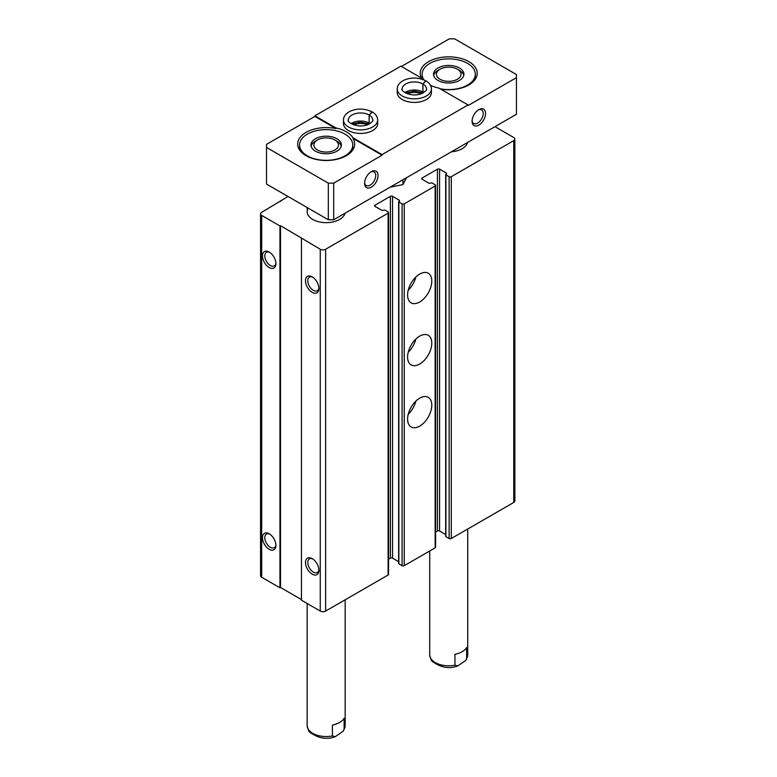 <?xml version="1.0" encoding="UTF-8"?>
<svg xmlns="http://www.w3.org/2000/svg" width="777" height="777" viewBox="0 0 777 777"><rect width="100%" height="100%" fill="white"/><g stroke="black" fill="none" stroke-linecap="round" stroke-linejoin="round"><path stroke-width="1.17" d="M435.586 532.07L437.432 531.012A1.525 0.874 0 0 1 439.578 531.012L439.578 169.182L446.571 173.213L445.891 174.844L449.116 176.709A1.525 0.874 0 0 0 451.272 176.709L513.752 140.637A3.798 2.195 0 0 0 514.869 139.083A3.798 2.195 0 0 0 513.752 137.529L494.939 126.67M288.014 196.484L261.674 212.315A3.798 2.195 0 0 0 260.557 213.869A3.798 2.195 0 0 0 261.674 215.414L279.953 225.971L280.487 225.66L320.26 249.242A3.798 2.195 0 0 0 325.631 249.242L388.111 213.17A1.525 0.874 0 0 0 388.558 212.548A1.525 0.874 0 0 0 388.111 211.927L384.887 210.062L382.07 210.45L375.077 206.42L375.077 205.177A1.525 0.874 0 0 0 374.64 205.798A1.525 0.874 0 0 0 375.077 206.42M280.487 201.457L280.487 200.835M260.557 213.869L260.557 575.689A3.798 2.195 0 0 0 261.674 577.243L279.953 587.791L279.953 225.971M269.201 549.32A9.499 5.488 -120 0 0 275.922 545.435A9.499 5.488 -120 0 0 269.201 533.799A9.499 5.488 -120 0 0 262.48 537.674A9.499 5.488 -120 0 0 269.201 549.32M269.201 267.55A9.499 5.488 -120 0 0 275.922 263.675A9.499 5.488 -120 0 0 269.201 252.03A9.499 5.488 -120 0 0 262.48 255.915A9.499 5.488 -120 0 0 269.201 267.55M279.953 587.791L280.487 587.48L280.487 225.66M280.487 587.48L301.447 599.582M388.558 212.548L388.558 574.378A1.525 0.874 0 0 1 388.111 574.99L325.631 611.072A3.798 2.195 0 0 1 320.26 611.072L301.447 600.203L301.447 238.384M312.199 574.145A9.499 5.488 -120 0 0 318.92 570.26A9.499 5.488 -120 0 0 312.199 558.624A9.499 5.488 -120 0 0 305.478 562.499A9.499 5.488 -120 0 0 312.199 574.145M312.199 292.375A9.499 5.488 -120 0 0 318.92 288.5A9.499 5.488 -120 0 0 312.199 276.855A9.499 5.488 -120 0 0 305.478 280.74A9.499 5.488 -120 0 0 312.199 292.375M375.077 205.177L390.404 196.328A1.525 0.874 0 0 1 392.55 196.328L399.533 200.369L398.863 202.001L402.088 203.856A1.525 0.874 0 0 0 404.244 203.856L435.149 186.014A1.525 0.874 0 0 0 435.586 185.392A1.525 0.874 0 0 0 435.149 184.771L431.925 182.916L429.098 183.304L422.115 179.264L422.115 178.02A1.525 0.874 0 0 0 421.668 178.642A1.525 0.874 0 0 0 422.115 179.264M388.558 559.217L390.404 558.158L390.404 196.328M398.64 561.674L392.55 558.158A1.525 0.874 0 0 0 390.404 558.158M398.863 563.199L398.863 563.82L402.088 565.685A1.525 0.874 0 0 0 404.244 565.685L435.149 547.843A1.525 0.874 0 0 0 435.586 547.222L435.586 185.392M419.697 426.117A17.104 9.878 -60 0 1 411.14 426.971A17.104 9.878 -60 0 1 411.14 407.216A17.104 9.878 -60 0 1 428.244 397.348A17.104 9.878 -60 0 1 430.866 411.052A17.104 9.878 -60 0 1 419.697 426.117M419.697 364.054A17.104 9.878 -60 0 1 411.14 364.908A17.104 9.878 -60 0 1 411.14 345.153A17.104 9.878 -60 0 1 428.244 335.285A17.104 9.878 -60 0 1 430.866 348.99A17.104 9.878 -60 0 1 419.697 364.054M419.697 301.991A17.104 9.878 -60 0 1 411.14 302.845A17.104 9.878 -60 0 1 411.14 283.09A17.104 9.878 -60 0 1 428.244 273.222A17.104 9.878 -60 0 1 430.866 286.927A17.104 9.878 -60 0 1 419.697 301.991M422.115 178.02L437.432 169.182A1.525 0.874 0 0 1 439.578 169.182M439.578 531.012L445.668 534.527M445.891 536.052L445.891 536.674L449.116 538.529A1.525 0.874 0 0 0 451.272 538.529L513.752 502.457A3.798 2.195 0 0 0 514.869 500.903L514.869 139.083M344.988 213.248A19.007 10.975 180 0 1 324.825 222.64A19.007 10.975 180 0 1 307.168 211.694A19.007 10.975 180 0 1 308.197 208.139M467.531 142.492A19.007 10.975 180 0 1 451.408 151.806M312.81 277.243A7.857 4.536 -120 0 0 309.431 277.146A7.857 4.536 -120 0 0 308.226 283.44A7.857 4.536 -120 0 0 313.364 290.355A7.857 4.536 -120 0 0 317.288 290.744A7.857 4.536 -120 0 0 318.891 287.772M269.813 252.418A7.857 4.536 -120 0 0 266.433 252.321A7.857 4.536 -120 0 0 265.229 258.615A7.857 4.536 -120 0 0 270.367 265.53A7.857 4.536 -120 0 0 274.291 265.928A7.857 4.536 -120 0 0 275.893 262.947M312.81 559.013A7.857 4.536 -120 0 0 309.431 558.906A7.857 4.536 -120 0 0 308.226 565.2A7.857 4.536 -120 0 0 313.364 572.125A7.857 4.536 -120 0 0 317.288 572.513A7.857 4.536 -120 0 0 318.891 569.541M269.813 534.188A7.857 4.536 -120 0 0 266.433 534.081A7.857 4.536 -120 0 0 265.229 540.374A7.857 4.536 -120 0 0 270.367 547.299A7.857 4.536 -120 0 0 274.291 547.688A7.857 4.536 -120 0 0 275.893 544.716M415.841 277.02A17.104 9.878 -60 0 1 408.226 290.2M415.841 339.083A17.104 9.878 -60 0 1 408.226 352.263M415.841 401.146A17.104 9.878 -60 0 1 408.226 414.326M328.321 219.765L328.321 183.149L266.511 147.455L266.511 184.071L328.321 219.765L333.692 219.765L516.443 114.258L516.443 77.642L468.065 105.565L468.065 104.944L438.947 88.131A28.506 16.453 0 0 1 430.487 85.324M454.953 665.19L454.953 654.321A19.007 10.975 0 0 0 466.666 647.562L466.666 658.42L465.889 660.333L457.808 665.928L454.953 665.19A19.007 10.975 180 0 1 429.71 654.826L429.71 550.98M345.173 599.786L345.173 725.572A19.007 10.975 180 0 1 344.124 729.176L344.124 718.317A19.007 10.975 0 0 1 332.41 725.077L332.41 735.936A19.007 10.975 180 0 1 307.168 725.572L307.168 603.506M344.124 729.176L343.347 731.079L335.266 736.683L332.41 735.936M344.988 134.12A26.603 15.355 180 0 1 352.777 144.978A26.603 15.355 180 0 1 326.175 160.334A26.603 15.355 180 0 1 299.572 144.978A26.603 15.355 180 0 1 315.986 130.789A26.603 15.355 180 0 1 344.988 134.12M336.917 138.772A15.2 8.78 180 0 1 341.375 144.978A15.2 8.78 180 0 1 326.175 153.749A15.2 8.78 180 0 1 310.965 144.978A15.2 8.78 180 0 1 320.357 136.869A15.2 8.78 180 0 1 336.917 138.772M335.946 128.584L314.889 116.424L314.889 115.802L335.946 127.962L335.946 128.584A28.506 16.453 0 0 0 297.669 144.046A28.506 16.453 0 0 0 326.175 160.499A28.506 16.453 0 0 0 354.671 144.046A28.506 16.453 0 0 0 352.952 138.403L352.952 137.782L382.07 154.594L382.07 155.215L352.952 138.403M370.707 172.047A7.857 4.536 -60 0 1 374.087 171.95A7.857 4.536 -60 0 1 375.291 178.244A7.857 4.536 -60 0 1 370.153 185.159A7.857 4.536 -60 0 1 366.229 185.548A7.857 4.536 -60 0 1 364.627 182.576M423.999 79.905A26.603 15.355 180 0 1 422.115 74.223A26.603 15.355 180 0 1 438.539 60.033A26.603 15.355 180 0 1 467.531 63.364A26.603 15.355 180 0 1 475.32 74.223A26.603 15.355 180 0 1 439.986 88.733M459.469 68.017A15.2 8.78 180 0 1 463.918 74.223A15.2 8.78 180 0 1 448.717 83.003A15.2 8.78 180 0 1 433.517 74.223A15.2 8.78 180 0 1 442.9 66.113A15.2 8.78 180 0 1 459.469 68.017M422.707 79.4A28.506 16.453 0 0 1 421.94 78.312L400.883 66.162L314.889 115.802M478.205 109.984A7.857 4.536 -60 0 1 481.575 109.887A7.857 4.536 -60 0 1 482.779 116.181A7.857 4.536 -60 0 1 477.651 123.096A7.857 4.536 -60 0 1 473.727 123.494A7.857 4.536 -60 0 1 472.125 120.522M478.817 125.116A9.499 5.488 -60 0 1 472.095 121.241A9.499 5.488 -60 0 1 478.817 109.606A9.499 5.488 -60 0 1 485.538 113.481A9.499 5.488 -60 0 1 478.817 125.116M371.319 187.179A9.499 5.488 -60 0 1 364.598 183.304A9.499 5.488 -60 0 1 371.319 171.659A9.499 5.488 -60 0 1 378.04 175.544A9.499 5.488 -60 0 1 371.319 187.179M382.07 155.215L333.692 183.149L328.321 183.149M333.692 219.765L333.692 183.149M382.07 154.594L468.065 104.944M516.443 77.642L516.443 74.534L454.632 38.85L449.252 38.85L401.418 66.472M266.511 147.455L266.511 144.357L314.889 116.424M402.224 99.514A17.104 9.878 0 0 0 420.862 101.661A17.104 9.878 0 0 0 431.42 92.531L431.42 88.966A17.104 9.878 180 0 1 414.316 98.834A17.104 9.878 180 0 1 397.212 88.966L397.212 92.531A17.104 9.878 0 0 0 402.224 99.514M348.475 130.546A17.104 9.878 0 0 0 367.113 132.682A17.104 9.878 0 0 0 377.671 123.562L377.671 119.998A17.104 9.878 180 0 1 360.567 129.866A17.104 9.878 180 0 1 343.463 119.998L343.463 123.562A17.104 9.878 0 0 0 348.475 130.546M352.952 137.782A28.506 16.453 0 0 0 335.946 127.962M440.549 89.064A28.506 16.453 0 0 0 464.831 86.869A28.506 16.453 0 0 0 477.224 73.291A28.506 16.453 0 0 0 448.717 56.838A28.506 16.453 0 0 0 420.211 73.291A28.506 16.453 0 0 0 421.406 78.011M367.472 124.844A11.402 6.585 0 0 0 353.671 124.844M421.221 93.813A11.402 6.585 0 0 0 407.42 93.813M459.469 70.396L457.4 69.211A12.286 7.09 180 0 1 457.4 79.244A12.286 7.09 180 0 1 440.025 79.244A12.286 7.09 180 0 1 440.025 69.211A12.286 7.09 180 0 1 457.4 69.211L459.469 70.396A15.2 8.78 180 0 1 463.782 75.418M433.653 75.418A15.2 8.78 180 0 1 437.966 70.396L440.025 69.211M336.917 141.152L334.858 139.957A12.286 7.09 180 0 1 334.858 149.99A12.286 7.09 180 0 1 317.482 149.99A12.286 7.09 180 0 1 317.482 139.957A12.286 7.09 180 0 1 334.858 139.957L336.917 141.152A15.2 8.78 180 0 1 341.229 146.163M311.111 146.163A15.2 8.78 180 0 1 315.423 141.152L317.482 139.957M431.42 88.966C431.274 85.645 429.477 82.974 426.039 80.934L422.941 84.013L422.941 92.084A12.16 7.022 180 0 1 423.756 92.599M422.941 84.013A12.16 7.022 180 0 1 426.476 88.966C427.399 89.666 425.709 91.259 421.406 93.745C409.644 97.999 399.524 89.617 402.156 88.966A12.16 7.022 180 0 1 409.644 82.479A12.16 7.022 180 0 1 422.892 83.984L425.757 80.769C417.929 77.253 410.479 77.156 403.399 80.487C399.271 82.809 397.212 85.625 397.212 88.966M422.892 83.984L422.892 92.055A12.16 7.022 180 0 0 404.885 92.599M377.671 119.998C377.525 116.676 375.728 114.005 372.29 111.966L369.201 115.045L369.201 123.116A12.16 7.022 180 0 1 370.007 123.63M369.201 115.045A12.16 7.022 180 0 1 372.737 119.998C373.65 120.697 371.96 122.29 367.657 124.776C355.895 129.031 345.775 120.649 348.407 119.998A12.16 7.022 180 0 1 355.895 113.51A12.16 7.022 180 0 1 369.143 115.015L372.018 111.801C364.18 108.285 356.73 108.188 349.65 111.519C345.532 113.831 343.463 116.657 343.463 119.998M369.143 115.015L369.143 123.087A12.16 7.022 180 0 0 351.136 123.63M406.4 177.787L402.962 184.596L390.112 187.189M402.962 184.596L402.962 179.769M261.674 577.243L261.674 215.414M320.26 611.072L320.26 249.242M325.631 611.072L325.631 249.242M388.111 574.99L388.111 213.17M392.55 558.158L392.55 196.328M399.533 200.99L399.533 200.369M398.863 563.82L398.863 202.001M402.088 565.685L402.088 203.856M404.244 565.685L404.244 203.856M435.149 547.843L435.149 186.014M437.432 531.012L437.432 169.182M446.571 173.834L446.571 173.213M445.891 536.674L445.891 174.844M449.116 538.529L449.116 176.709M451.272 538.529L451.272 176.709M513.752 502.457L513.752 140.637M467.715 529.04L467.715 654.826A19.007 10.975 180 0 1 466.666 658.42M398.64 563.51L398.64 201.69M445.668 536.363L445.668 174.534M465.899 660.333L467.715 654.826M457.808 665.928C449.407 669.104 441.015 667.676 432.624 661.654C431.604 661.373 430.643 659.1 429.71 654.826M343.347 731.079L345.173 725.572M335.266 736.683C326.864 739.85 318.463 738.422 310.081 732.4C309.061 732.128 308.09 729.846 307.168 725.572M422.115 74.223L422.115 78.584M475.32 74.223L475.32 79.205M307.168 207.546L307.168 211.694M299.572 144.978L299.572 149.951M352.777 144.978L352.777 149.951M423.067 92.997L414.238 91.055L405.565 92.997M369.318 124.029L360.489 122.086L351.816 124.029"/></g></svg>
